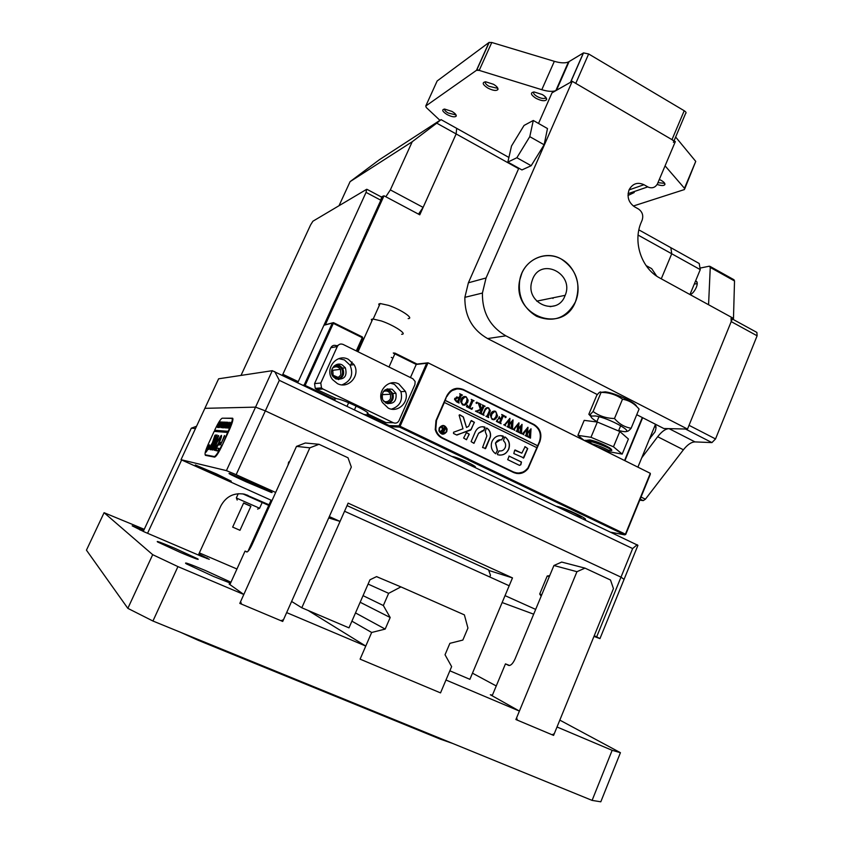 <?xml version="1.0" encoding="UTF-8"?>
<svg xmlns="http://www.w3.org/2000/svg" width="844" height="844" viewBox="0 0 844 844"><rect width="100%" height="100%" fill="white"/><g stroke="black" fill="none" stroke-linecap="round" stroke-linejoin="round"><path stroke-width="1.27" d="M656.716 276.136L651.673 268.645L646.071 265.565L651.673 268.645L656.716 276.136M659.343 179.455L661.337 180.458C663.943 182.019 665.135 183.37 664.914 184.53C664.006 185.902 661.422 185.88 657.138 184.456M657.982 182.663L663.468 183.232L664.08 182.526M542.249 94.517C545.446 96.469 546.891 98.189 546.574 99.655C544.897 101.449 541.321 100.963 535.824 98.22C530.665 94.707 530.095 92.618 534.115 91.964L542.249 94.517M533.788 91.975C533.039 93.146 534.136 94.644 537.069 96.459C540.382 98.22 543.03 98.832 545.013 98.273L545.783 97.324M467.924 134.607L472.798 137.319M451.909 111.397C455.032 113.254 456.467 114.816 456.224 116.092C454.884 117.443 451.835 116.926 447.067 114.552C442.309 111.482 441.486 109.646 444.609 109.066L451.909 111.397M444.682 109.066C444.303 110.1 445.442 111.397 448.111 112.98L454.969 114.678L455.507 114.14M493.466 84.273C496.768 86.267 498.255 88.008 497.949 89.485C496.388 91.141 492.98 90.656 487.726 88.008C482.515 84.505 481.829 82.438 485.669 81.784L493.466 84.273M485.458 81.784C484.783 82.955 485.933 84.453 488.898 86.278L496.462 88.061L497.179 87.206M673.385 142.383C674.324 141.771 673.85 140.864 671.982 139.65L575.766 83.377L588.648 53.963L583.51 52.887L568.423 61.981C565.142 63.321 560.437 63.1 554.339 61.327L491.778 42.485L479.202 70.39L476.48 70.316L425.756 106.027L426.241 107.473L439.946 120.333M583.51 52.887L570.649 82.227L555.827 90.624C552.588 91.838 547.914 91.532 541.806 89.707L479.202 70.39M633.338 206.01L684.442 189.552L684.473 188.286L665.083 165.857M671.982 139.65L684.21 110.743L588.648 53.963M684.21 110.743C686.077 111.967 686.52 112.906 685.56 113.571L674.029 140.853M684.473 188.286L695.741 161.383L675.643 137.023M695.741 161.383L684.769 188.761M476.48 70.316L489.024 42.464L437.16 80.961L425.756 106.027M489.024 42.464L491.778 42.485M479.297 70.189L476.733 69.735M655.229 424.965C656.326 426.262 656.221 428.594 654.944 431.949L649.542 438.806M649.732 438.342L650.26 438.374M695.509 281.126L696.574 281.411C697.545 282.402 697.461 284.386 696.321 287.34C694.644 291.053 692.629 293.512 690.276 294.714M690.244 293.86L691.13 294.261M732.297 318.969L756.899 332.441L757.11 335.785L715.533 438.943L689.031 425.313L731.21 321.617L731.062 318.293M708.57 304.737L710.258 267.421L709.266 266.208L699.992 268.107M641.735 457.807L657.666 436.717C661.749 431.474 665.547 428.784 669.07 428.647L685.476 429.016L711.935 442.594L715.533 438.943M641.029 497.042L645.407 499.194L683.408 449.789C687.522 444.598 691.394 441.971 695.023 441.908L711.935 442.594M645.407 499.194L643.244 500.608L640.185 499.11M639.763 500.144L643.244 500.608M709.888 266.314L734.006 279.765L734.523 280.968L710.258 267.421M733.447 319.591L734.523 280.968M655.988 427.317L654.543 426.631M697.249 283.679L694.306 284.027M552.989 298.449L553.073 297.805M339.024 205.714L350.091 181.639L412.231 141.729L390.339 189.9L385.824 196.757M418.508 214.133L423.118 207.392L456.15 133.943L456.678 128.341L441.043 119.626L379.357 159.738L350.091 181.639M423.118 207.392L390.339 189.9M412.231 141.729L436.749 123.161L456.15 133.943L419.784 214.819L384.009 195.797L325.309 324.782L333.464 322.63L362.361 336.956L362.783 338.117L356.885 351.209M441.043 119.626L436.749 123.161M637.895 467.154L655.514 424.279M297.805 382.617L380.844 200.228L381.593 197.095L366.908 189.299M298.27 381.657L282.856 374.293L366.053 192.39L380.844 200.228M366.053 192.39L366.644 189.32L312.902 221.223L310.592 224.915L241.015 375.411M282.856 374.293L282.392 375.253M587.804 442.245L586.96 440.927M587.234 440.241L590.051 439.956C596.37 441.349 602.806 443.933 609.368 447.7C602.5 444.144 595.231 441.665 587.551 440.273L590.051 439.956M589.872 439.924L587.181 440.23M587.719 441.011L592.446 444.018M599.419 447.7L604.62 449.852M580.472 517.615L580.06 516.528L580.767 517.108M597.183 446.909C604.958 449.789 608.524 451.54 607.859 452.141M607.596 451.466L607.87 450.801C612.28 451.593 599.451 445.294 590.652 443.659M584.354 440.526L587.551 440.273M609.368 447.7C611.763 449.346 612.311 450.285 611.024 450.538C616.51 450.875 592.245 440.157 585.314 440.895L585.124 440.906M568.782 510.462L579.48 515.336M565.026 508.985L558.633 507.181M561.545 508.025C569.858 511.021 576.03 513.848 580.06 516.528M611.024 450.538L608.07 450.116M371.898 320.91L371.339 319.486L372.774 318.958L381.309 320.952C394.021 325.257 407.99 334.477 401.617 334.266M379.251 305.549L378.734 304.104L380.159 303.523L388.514 305.359C400.911 309.463 414.425 318.621 408.158 318.568M371.993 320.688L372.668 319.18M398.885 384.02C388.409 378.217 376.107 391.954 382.438 402.504L388.229 408.085C397.978 413.328 409.741 401.849 405.426 391.394L398.885 384.02M390.371 383.165L394.443 384.337L400.921 391.637C402.936 400.489 399.792 406.323 391.489 409.129M348.372 359.333C336.756 352.897 323.98 369.239 332.599 379.631L337.442 383.609C348.424 389.559 360.884 375.232 354.037 364.64L348.372 359.333M338.887 358.637L344.436 359.924L350.049 365.167C353.752 374.514 351.083 381.077 342.042 384.843M335.87 378.924L332.969 376.477C328.211 370.442 335.553 361.264 342.179 364.914L345.365 367.815C347.496 376.308 344.331 380.011 335.87 378.924C338.75 378.998 340.87 377.722 342.21 375.095C343.381 368.575 340.733 365.484 334.277 365.853M336.587 364.566L339.436 365.294L342.601 368.163C344.858 373.428 343.466 377.257 338.402 379.631M386.098 403.168L382.648 399.739C381.161 391.574 384.368 388.082 392.249 389.284L395.952 393.325C396.891 401.185 393.599 404.466 386.098 403.168M387.174 388.841L389.158 389.474L392.829 393.473C394.148 398.484 392.471 401.913 387.807 403.748M314.569 383.598L320.794 383.028L321.48 387.892L322.935 389.01L393.42 422.77L385.951 422.591L367.119 413.592C373.797 414.045 343.751 399.349 336.682 398.727L316.669 389.464L315.245 388.377L314.569 383.598L330.795 347.77C332.125 345.481 334.013 344.795 336.471 345.713L338.033 345.407M320.794 383.028L337.305 346.525L330.795 347.77M393.42 422.77C395.857 423.635 397.735 422.918 399.033 420.586L414.921 384.59L415.132 381.488L412.864 378.734L343.075 344.426C340.575 343.497 338.655 344.194 337.305 346.525M532.722 278.931C541.384 256.871 574.437 273.825 565.185 295.316L564.9 296.012C557.198 316.616 525.548 303.65 531.657 282.128L532.722 278.931M575.524 301.646L575.45 301.814C562.948 335.163 511.337 315.55 519.777 279.944L521.877 273.182C528.471 257.715 546.965 251.153 561.154 258.971C575.439 266.567 582.107 286.475 575.524 301.646M554.814 305.75L550.151 306.678M385.697 402.968C388.504 403.01 390.561 401.733 391.869 399.149C393.114 393.315 390.877 390.192 385.128 389.801M383.725 401.354C386.679 402.335 388.936 401.438 390.487 398.653L390.54 394.253C388.873 391.183 386.457 390.297 383.303 391.574M382.058 398.168L381.921 394.897M333.433 377.057C336.598 378.428 339.077 377.616 340.849 374.62L340.47 369.324C338.075 366.401 335.374 366.043 332.367 368.227M333.127 375.464L332.758 370.294L331.924 369.261M366.781 415.554L366.549 414.868L367.53 415.227L389.211 425.587L399.043 425.882L426.663 363.258L416.24 364.45L394.855 353.847L389 367.003M364.597 414.509L366.549 414.868M642.653 417.717L624.919 460.697M393.262 353.014L394.96 353.108L417.073 364.07L428.045 362.804L650.313 473.326L650.291 474.402L625.742 534.431L624.729 534.874L399.455 427.064L390.234 426.758M303.123 385.159L304.156 385.064L332.336 323.041L324.001 325.235L382.691 196.283L381.404 196.99M332.336 323.041L333.464 322.63M325.309 324.782L324.001 325.235M352.032 361.992L350.355 365.737M335.606 398.526L334.34 400.067M363.247 340.143L362.371 339.024M426.663 363.258L428.045 362.804L400.077 426.262L625.425 534.178L650.313 473.326M446.803 395.847C450.654 388.936 456.15 386.816 463.282 389.485L534.009 424.49C540.287 428.457 542.238 434.154 539.875 441.591L528.196 468.409C524.187 473.41 519.324 474.771 513.595 472.513L442.108 438.142C438.627 436.369 436.337 433.521 435.251 429.585L435.968 420.618L446.803 395.847M556.871 506.347C565.649 508.162 590.821 520.157 584.544 519.503L584.396 519.493M452.669 456.572C458.862 457.701 478.643 467.165 475.035 467.259M611.193 532.29L624.729 534.874M400.077 426.262L399.455 427.064M391.31 357.402L391.985 357.729M624.571 460.529L642.305 417.537M638.876 229.874L670.853 247.693L671.729 253.77L661.274 278.815L671.729 253.77L638.085 235.075M518.627 168.673L456.15 133.943L456.678 128.341L508.9 157.448M362.498 338.729L363.469 339.647M384.009 195.797L382.691 196.283M461.52 459.6L465.93 461.52M578.625 515.557L581.463 516.391M462.29 389.548L456.889 388.303M516.655 473.484L522.658 472.186M368.058 414.045L367.161 415.733M410.448 377.553L416.24 364.45L417.073 364.07M356.284 350.914L362.234 337.684L333.327 323.368L305.138 385.423L334.456 399.423L334.994 398.231M399.043 425.882L399.381 426.484M389.316 426.315L389.211 425.587M394.855 353.847L394.96 353.108L393.863 353.509L394.855 353.847M334.087 399.94L335.026 399.803M304.779 385.94L305.138 385.423L304.156 385.064L304.41 385.771M362.361 336.956L362.783 338.117M333.011 322.809L333.327 323.368M443.016 425.872L439.429 428.182L439.186 430.756L442.731 433.784M439.566 428.182L439.323 430.756C441.349 434.46 443.701 434.702 446.381 431.474L446.676 429.142C444.756 425.228 442.383 424.912 439.566 428.182M446.761 431.664L447.088 429.09C444.957 424.722 442.33 424.363 439.186 428.003L438.922 430.873C441.18 434.976 443.796 435.24 446.761 431.664M442.71 434.227L446.613 431.653L446.94 429.079L443.026 425.429M459.104 415.164L462.987 428.784L453.566 432.244L453.513 433.468L456.551 434.945L470.646 430.134L474.423 422.285L471.015 420.839L468.663 426.273L466.5 427.497L463.388 417.01L459.927 414.847L459.104 415.164M492.084 441.328L491.482 443.227C490.754 447.647 492.115 451.139 495.533 453.692L497.485 450.559L495.586 443.037C496.916 440.452 498.931 439.397 501.631 439.872L503.425 436.696L503.098 436.021C498.224 434.86 494.542 436.622 492.084 441.328M495.681 453.755L497.327 450.548L495.439 443.026L500.587 439.724M483.464 414.478L484.055 415.343L481.787 414.235L482.873 414.035L484.709 410.078C485.437 407.947 486.756 407.219 488.676 407.905L490.364 410.712L488.127 416.514L488.687 417.622L485.912 416.261L486.946 416.124L488.95 411.798L489.467 410.152L488.465 408.19C486.809 407.694 485.701 408.369 485.142 410.226L483.317 414.478L483.907 415.005M477.335 410.722L480.405 409.361L478.189 402.852L481.101 404.297L480.257 404.856L481.534 409.308L482.916 405.943L482.314 404.898L485.1 406.27L484.066 406.375L481.375 412.294L481.681 414.182L478.896 412.811L480.447 411.84L481.47 409.445L477.778 411.091L477.82 412.283L475.446 411.123L477.335 410.722M476.944 402.113L477.229 403.052L476.375 403.432L476.016 402.767L476.944 402.113L477.229 403.052M472.693 407.715L471.859 409.351L466.458 406.702L467.091 404.962L468.884 407.494L471.849 400.394L471.247 399.434L474.043 400.816L472.988 400.942L469.823 407.958L471.311 408.58L472.693 407.715L471.733 409.298M467.65 402.504L465.244 405.004L462.544 404.92L460.624 401.617L461.088 399.296C462.174 396.944 463.873 396.11 466.173 396.796L468.156 400.278L467.65 402.504L465.244 405.004M536.71 447.615L537.681 445.727L445.263 400.415L446.539 396.448M537.681 445.727L539.348 441.802C541.711 434.365 539.759 428.668 533.482 424.711L463.493 390.065C456.351 387.407 450.854 389.527 447.003 396.427M454.779 398.347L457.881 397.26L458.999 397.988L460.307 394.686L459.706 393.737L462.523 395.129L461.436 395.266L458.746 401.174L459.062 403.073L456.551 401.839L454.578 399.455L454.779 398.347M497.148 417.031L494.784 419.521L492.126 419.447L490.28 415.206L490.68 413.866C491.746 411.534 493.423 410.701 495.692 411.366L497.527 415.86L494.784 419.521M497.243 419.7L497.971 421.789L499.395 422.485L500.851 419.088L499.732 418.529L498.234 419.13L499.321 416.609L499.87 418.202L500.998 418.761L502.317 415.512L501.716 414.478L504.48 415.839L502.95 416.799L500.524 422.538L501.093 423.72L496.388 421.409L497.243 419.7L497.971 421.789M505.799 416.356L506.073 417.284L505.239 417.664L504.912 416.862L505.799 416.356L506.073 417.284M505.651 425.692L503.762 424.764L504.691 424.595L509.86 418.36L509.438 423.941L513.036 419.922L512.456 429.301L510.061 428.119L511.01 427.655L511.823 421.589L509.322 424.88L509.544 427.876L507.033 426.642L508.088 426.093L508.879 420.217L505.155 424.848L505.429 425.851M514.713 430.145L512.825 429.216L513.753 429.047L518.902 422.823L518.48 428.393L522.056 424.384L521.486 433.732L519.092 432.561L520.02 432.16L520.853 426.041L518.364 429.332L518.585 432.318L516.085 431.084L517.087 430.672L517.931 424.68L514.218 429.301L514.481 430.292M523.723 434.576L521.856 433.647L522.774 433.478L527.901 427.264L527.479 432.824L531.045 428.815L530.475 438.152L528.091 436.981L529.019 436.58L529.842 430.472L527.363 433.753L527.584 436.738L525.095 435.515L526.086 435.103L526.93 429.111L523.238 433.721L523.502 434.723M537.522 445.716L445.115 400.415L444.25 402.409L536.858 447.689L528.038 467.787C524.029 472.819 519.155 474.212 513.395 471.944L516.465 472.914M444.387 402.409L436.527 420.407L435.789 429.311C436.865 433.267 439.154 436.137 442.657 437.93L513.395 471.944M509.206 456.087L507.687 459.653L519.313 465.276L520.832 464.77L521.476 462.037L508.964 456.045M485.268 431.632L486.882 435.905L482.578 447.52L485.68 448.428L490.448 436.823C490.986 433.141 489.815 430.24 486.946 428.119L486.249 428.341L485.268 431.632M478.77 433.183L483.992 430.451L484.836 427.085C480.669 426.062 477.525 427.56 475.415 431.548L471.11 441.623L473.864 443.3L478.622 433.172L482.557 430.63M499.142 450.865L497.359 453.988L497.665 454.716C502.686 455.855 506.389 453.988 508.774 449.082C510.314 444.134 509.122 440.125 505.218 437.055L504.501 437.287L503.457 440.758C505.45 442.499 506.062 444.682 505.303 447.331C504.068 450.147 502.011 451.329 499.142 450.865L499.901 450.991M466.394 439.692L469.264 434.196L466.5 432.518L463.63 438.036L466.394 439.692M521.824 453.165L514.682 450.263L513.817 453.566L523.765 457.881L527.732 448.554L525.116 446.687L521.824 453.165L515.083 449.968M442.087 428.098L441.423 426.684L442.562 427.243L443.564 430.24L443.891 427.876L445.621 428.72L443.48 432.054L443.712 433.12L440.811 431.094L442.404 429.86L442.087 428.098M457.11 388.884L450.232 391.162M440.695 437.35L512.276 471.817M523.227 458.123L527.574 448.544L524.852 446.645M466.489 439.735L469.116 434.196L466.247 432.476M501.642 439.872L503.267 436.686L500.714 435.599M499.532 455.106C503.752 455.159 506.78 453.144 508.615 449.071C510.156 444.123 508.964 440.114 505.06 437.055L504.902 436.981M473.959 443.343L478.622 433.172M483.454 430.746L485.026 427.655L482.631 426.705M485.11 448.734L490.29 436.823C490.828 433.13 489.668 430.229 486.798 428.108L486.629 428.045M459.6 414.794L463.24 417.01L466.5 427.497M456.942 435.05L471.216 429.438L474.265 422.285L471.395 420.534M519.619 465.371L520.674 464.759L521.307 462.016L509.048 456.077M441.401 426.737L442.562 427.243M442.425 427.233L443.111 430.018M442.963 430.018L443.564 430.24M443.87 427.929L445.621 428.72M444.83 428.773L443.606 432.93M442.488 430.123L441.38 431.4L442.689 432.265L443.48 430.419L441.602 430.725L442.689 432.265M456.551 396.954L457.881 397.26M457.733 397.26L458.999 397.988M459.674 393.8L462.523 395.129M461.288 395.266L458.461 402.187M458.324 402.187L458.914 402.725M457.395 397.629L455.813 398.843L455.581 400.13L457.374 401.702L458.862 398.294L458.06 397.746L455.96 398.843L455.728 400.13L457.374 401.702M465.097 405.004L463.957 405.257M464.622 396.469L466.173 396.796M466.025 396.796L468.009 400.278L467.502 402.514M465.055 396.923L462.153 399.708L461.446 402.651L463.556 404.825M461.636 403.094L462.786 404.635L464.559 404.54L466.489 401.976L467.101 398.621L466.036 397.134C464.211 396.817 462.966 397.672 462.301 399.708L461.499 403.094M467.122 405.057L467.122 405.827M466.964 405.827L467.924 407.019M467.776 407.03L468.884 407.494M471.226 399.497L474.043 400.816M472.84 400.953L469.823 407.958M469.675 407.958L470.614 408.348M470.467 408.348L471.311 408.58M478.158 402.926L481.101 404.297M480.173 404.624L480.373 405.458M480.225 405.458L481.534 409.308M482.293 404.962L485.1 406.27M483.918 406.386L481.375 412.294M481.217 412.294L481.08 413.149M481.017 413.486L481.544 413.845M477.778 411.091L481.47 409.445M477.314 411.429L477.767 411.988M487.262 407.557L488.676 407.905M488.518 407.905L490.364 410.712M490.206 410.712L488.381 415.744M488.222 415.744L488.539 417.284M487.368 407.958L484.983 410.226L483.317 414.478M494.626 419.521L493.402 419.784M494.257 411.039L495.692 411.366M495.533 411.366L497.38 415.86L496.989 417.031M494.637 411.503L491.714 414.277L491.102 416.25L491.071 417.643L493.054 419.352M491.229 417.643L492.358 419.162L494.109 419.067L496.008 416.503L496.61 413.18L495.565 411.703C493.761 411.397 492.527 412.252 491.873 414.277L491.071 417.643M497.812 421.789L499.395 422.485M499.173 418.413L498.287 418.993M499.12 417.063L499.87 418.202M499.711 418.202L500.998 418.761M501.695 414.541L504.48 415.839M503.298 415.944L500.787 421.842M500.629 421.842L500.503 422.686M500.429 423.023L500.956 423.382M509.966 418.487L509.438 423.941M512.878 419.922L512.044 428.309M511.875 428.298L512.551 429.079M509.322 424.88L511.823 421.589M509.164 424.88L509.143 426.304M508.974 426.304L509.132 426.937M505.155 424.848L508.879 420.217M504.997 424.838L505.218 425.376M519.007 422.949L518.48 428.393M521.898 424.374L521.064 432.74M520.906 432.74L521.581 433.521M518.364 429.332L520.853 426.041M518.205 429.322L518.184 430.756M518.016 430.746L518.174 431.389M514.218 429.301L517.931 424.68M514.059 429.29L514.281 429.828M527.996 427.391L527.479 432.824M530.876 428.815L530.053 437.16M529.895 437.15L530.57 437.93M527.363 433.753L529.842 430.472M527.205 433.753L527.183 435.177M527.015 435.177L527.183 435.81M523.301 434.259L526.93 429.111M518.828 168.199L468.388 282.793L464.865 297.341C464.601 315.941 472.176 329.688 487.589 338.571L505.872 335.828C489.963 326.596 482.146 312.343 482.42 293.058L486.049 277.982L572.243 81.319L675.327 141.613L657.402 183.981C655.419 187.284 652.623 188.444 649.015 187.442L647.781 186.883L628.073 193.666M601.899 392.238L604.483 391.943M536.51 316.236C523.269 308.123 517.688 296.022 519.777 279.944C523.08 260.416 544.918 249.55 561.154 258.971C576.579 269.426 581.337 283.7 575.45 301.814C566.472 318.156 553.495 322.967 536.51 316.236M505.872 335.828L687.512 429.058L732.697 317.966L659.713 277.961C641.44 268.508 632.536 241.711 641.303 222.151L642.126 220.2C643.603 215.494 642.368 211.76 638.423 208.985L634.593 206.833C628.569 202.571 626.744 196.874 629.118 189.742C632.641 183.549 637.589 181.871 643.972 184.72L647.781 186.883M572.243 81.319L551.997 92.851L538.525 123.456M687.512 429.058L663.848 428.53L636.745 414.699M487.589 338.571L597.373 394.602M627.999 195.492L634.234 192.506M689.959 294.545L700.256 269.626L699.212 263.497L670.853 247.693L671.729 253.77L700.256 269.626M607.606 451.456L622.176 454.104L613.472 446.792L590.979 437.287L597.352 422.032L584.185 420.365L577.897 435.367L584.111 440.41M590.979 437.287L577.897 435.367M622.176 454.104L628.411 439.017L619.812 431.506L597.352 422.032M613.472 446.792L619.812 431.506M533.292 120.47L524.04 125.45L511.506 146.012L507.845 162.101L521.94 169.929L531.171 165.719L544.137 144.767L547.482 128.552L533.292 120.47L529.779 136.654L544.137 144.767M507.845 162.101L516.866 157.722L531.171 165.719M516.866 157.722L529.779 136.654M636.555 406.397C636.292 402.915 614.991 392.945 605.464 391.869L601.097 392.386C609.073 392.428 616.215 394.707 622.503 399.212C628.97 400.309 634.498 403.601 639.066 409.076L631.143 428.224C624.708 427.222 619.148 423.983 614.485 418.508C606.382 418.371 599.251 416.039 593.089 411.503L601.097 392.386M618.652 430.556L622.904 431.453C637.294 433.784 609.495 418.012 595.389 415.944L591.222 416.071C590.378 417.031 592.277 418.877 596.908 421.599M626.533 431.094C627.345 431.854 628.885 430.904 631.143 428.224M589.291 414.794L590.979 416.535M593.089 411.503L590.135 414.636L588.827 414.277L596.697 395.488C599.008 392.344 600.464 391.299 601.065 392.333L605.296 391.848M614.485 418.508L622.503 399.212M174.761 548.262C161.225 542.555 155.518 540.466 157.638 541.985L180.785 552.641C194.331 558.338 199.975 560.405 197.739 558.855L174.761 548.262M230.961 582.233L205.345 570.491C189.457 563.834 183.127 561.629 186.345 563.855L213.574 576.463L230.517 583.193M143.744 530.391L132.191 525.823L144.345 531.91L201.516 556.365L209.291 559.308L198.846 553.991M152.69 554.677L104.086 512.698L86.447 550.161L127.845 608.355L152.69 554.677L177.936 566.609L152.943 621.026L127.845 608.355M230.127 584.069L229.125 584.037L243.81 594.482L177.936 566.609M492.421 695.139L490.343 694.76L519.398 711.07L445.97 680.011L440.526 692.892L451.635 666.612L445.031 654.765L449.884 643.339L462.85 640.068L467.935 628.052L464.379 614.875L400.911 586.896L388.641 593.332L383.345 605.528L390.181 617.523L385.18 629.086L371.666 632.472L360.093 659.153L365.768 646.071L286.654 612.607L282.719 621.448L281.453 620.551M365.768 646.071L308.123 610.465M104.086 512.698L144.25 529.304M199.353 552.894L236.942 568.993M592.098 800.397L612.153 750.316L620.424 752.69L600.801 801.8L592.098 800.397L152.943 621.026M612.153 750.316L557.019 726.99L553.59 735.388L515.906 719.542L519.398 711.07M472.471 673.174L496.251 685.961M559.815 720.122L620.424 752.69M360.093 659.153L440.526 692.892L360.093 659.153M243.81 594.482L239.802 603.397L282.719 621.448M552.314 734.66L553.59 735.388M371.666 632.472L351.906 621.163M400.911 586.896L376.529 576.631M388.641 593.332L368.089 584.08M383.345 605.528L363.047 595.642M390.181 617.523L360.156 602.247M385.18 629.086L355.503 612.923M489.742 576.969L490.469 575.26L488.592 569.911L347.053 505.609M449.863 670.801L469.886 679.325L509.185 585.768L344.552 511.253L301.804 607.775L291.613 601.445M272.042 500.492L271.093 500.197L247.957 551.375M379.789 578.003L376.593 576.6L369.967 579.786L348.983 627.862L301.804 607.775M210.114 472.239L231.288 481.207L216.613 473.969L195.291 464.938L210.114 472.239M246.205 481.85L271.082 492.337C274.595 493.371 269.257 490.659 255.057 484.203L229.979 473.621C226.572 472.651 231.984 475.394 246.205 481.85M599.957 638.613L596.666 636.84L632.641 548.558L279.311 380.338L265.343 410.88L255.553 407.135L204.881 408.327L181.017 459.685L226.424 470.625L272.274 370.695L218.617 378.798L204.881 408.327L255.553 407.135L265.343 410.88L620.994 577.148L624.075 579.353L599.957 638.613L593.965 636.397M271.093 500.197L181.017 459.685M533.682 614.179L502.138 602.542M488.781 570.449L512.487 577.897L505.039 595.632L535.666 609.4M594.229 635.743L596.666 636.84M272.274 370.695L637.927 545.319L624.075 579.353L620.994 577.148L265.343 410.88L236.151 474.687L275.671 492.463M329.318 516.591L340.048 521.413L348.139 503.14L512.487 577.897M205.124 454.694L205.451 455.349L214.598 457.121C216.159 456.625 218.607 452.89 221.961 445.917L229.41 429.744C232.438 422.876 233.503 419.025 232.585 418.191L222.236 418.191C220.738 418.835 218.406 422.443 215.252 429.016L214.661 430.282L228.154 431.295L228.777 429.944C231.815 423.087 232.87 419.236 231.963 418.392L222.246 418.191M214.967 430.429L214.524 431.4M340.048 521.413L328.717 517.931M236.151 474.687L226.424 470.625M147.563 533.281L181.629 459.98M269.025 504.765L244.686 494.225C234.105 492.39 226.15 496.304 220.833 505.946L198.382 555.014M268.73 505.419L242.808 493.856M143.258 531.446L191.293 428.203L196.557 426.252M195.513 428.509L191.293 428.203M553.928 565.501L561.703 562.072L584.997 568.128L610.507 580.007L613.451 588.627L554.276 733.71L552.092 734.765L517.425 720.175L516.602 717.843L576.948 571.694L553.928 565.501L515.093 658.879C512.994 663.447 510.894 665.642 508.795 665.473L505.461 663.869L509.586 665.494M517.425 720.175L515.99 719.341M584.997 568.128L576.948 571.694M505.461 663.869L492.157 695.783M309.843 447.826L240.603 601.614L241.532 604.125L281.02 620.73L283.51 619.675L351.326 467.059L348.013 457.786L319.011 444.292L309.843 447.826L296.487 446.392L252.187 544.412C249.898 549.244 248.104 551.776 246.817 551.997L245.055 551.079L229.895 584.586M241.532 604.125L239.991 602.964M296.487 446.392L305.306 443.005L319.011 444.292M247.186 551.944L245.055 551.079M289.576 461.689L288.659 462.006L288.026 465.128M289.376 462.122L288.659 462.006M549.708 575.65L547.218 575.998L539.696 594.028L541.162 596.202M549.307 576.61L547.218 575.998M541.785 594.714L539.696 594.028M452.563 743.406L440.325 739.144L198.087 640.248L180.5 632.283M279.311 380.338L274.722 371.582M637.199 544.707L632.641 548.558M250.858 506.316L243.589 503.108M236.468 498.065L259.625 508.257L257.599 509.069M232.659 527.11L243.652 502.95L250.921 506.189L239.97 530.306L232.67 527.099M207.213 448.417L206.242 451.804L208.331 448.597L209.291 445.21L207.213 448.417M208.394 448.607L209.46 444.841L207.149 448.407L206.073 452.173L208.394 448.607M214.946 435.24L212.371 442.878L208.341 449.388L214.186 441.053L216.971 434.86L213.532 441.117L215.505 435.209L214.946 435.24M215.579 434.934L212.741 443.047L208.7 449.43M216.444 442.636C214.629 446.687 213.859 449.23 214.133 450.253L216.908 442.689L220.906 435.789L216.444 442.636M220.811 435.989L216.813 442.805L214.429 449.831M221.286 427.307L224.061 422.032L221.972 427.697L223.924 422.264L221.286 427.307M220.506 426.821L222.373 422.042L221.877 424.848L223.438 422.084L220.875 427.634L221.835 424.943L220.579 426.853M222.204 421.958L221.782 422.876L222.215 421.968M219.936 426.368L219.387 427.539L218.575 427.497L221.318 422.011L219.915 426.368M219.746 424.764L217.963 427.528L220.579 421.905L219.746 424.764M217.404 425.903L219.989 421.958L217.467 427.423L217.541 425.967M224.314 424.986L222.489 427.813L225.148 422.074L224.314 424.986M223.776 426.526L226.087 422.179L223.924 427.824L223.185 427.771L223.744 426.526M226.751 422.127L226.319 423.066L226.762 422.137M224.694 427.708L227.912 422.169L225.738 427.929L227.236 423.498L225.264 427.897L226.751 423.53L224.694 427.708M226.16 427.792L229.399 422.222L227.205 428.024L228.713 423.561L226.741 427.992L228.218 423.593L226.16 427.792M227.637 427.887L230.897 422.274L228.703 428.108L230.212 423.625L228.218 428.087L229.716 423.656L227.637 427.887M221.687 445.347C218.332 452.321 215.885 456.055 214.334 456.551L205.314 454.821C204.512 453.935 205.577 450.179 208.531 443.543L214.165 431.368L227.627 432.444L222.13 445.548M216.929 447.932L215.705 450.591L217.573 450.907L218.807 448.713L216.929 447.932L216.075 450.654M221.191 442.435L219.735 442.741L218.807 444.957L220.653 444.704L224.441 435.557L221.571 442.604L220.411 442.456L219.187 445.01M217.446 437.719L212.277 450.031L216.971 440.716L218.396 435.525L216.887 440.832L212.677 449.968M215.716 447.647L214.513 450.316C216.37 449.736 222.563 436.306 221.413 435.356L220.168 438.004C219.598 441.338 218.121 444.545 215.716 447.647L215.093 449.831M210.124 449.683L212.435 444.672L210.124 449.683M215.389 440.526L210.726 449.778L215.389 440.526M207.951 447.594L207.803 448.618L208.774 446.919L206.843 450.548L208.046 447.637M227.627 432.444L228.545 431.474L215.03 430.451L214.587 431.411M218.026 435.863L211.127 449.704M212.393 444.925L210.24 449.557M221.508 435.926L220.537 438.184C219.978 441.507 218.501 444.725 216.096 447.816M218.723 435.799L217.815 437.888M224.736 435.81L221.571 442.604M216.919 435.114L213.532 441.117M218.944 448.354L217.309 448.101M207.107 450.527L207.571 448.723M207.698 448.765L206.896 450.39M217.341 427.096L218.332 424.669L217.478 427.169M218.121 426.737L220.474 422.127L218.121 426.737M222.637 427.001L225.042 422.306L222.637 427.001M336.661 377.722L332.779 376.118M333.475 375.432L338.054 377.352M541.806 89.707L554.339 61.327M570.502 82.311L583.373 52.961M556.46 90.308L569.078 61.633M657.666 436.717L683.408 449.789M669.07 428.647L695.023 441.908M757.11 335.785L731.21 321.617M322.935 389.01L316.669 389.464M463.282 389.485L462.259 389.538M534.009 424.49L533.007 424.479M442.657 437.93L441.676 437.867M486.049 277.982L468.388 282.793M643.972 184.72L629.033 189.932M140.125 530.074L140.6 529.051M206.885 558.58L207.181 557.916M247.936 495.354L243.684 494.004M440.325 739.144L440.589 738.521M198.087 640.248L198.382 639.583M205.314 454.821L207.244 455.686M664.059 182.652L664.914 184.53M545.72 97.609L546.574 99.655M455.475 114.214L456.224 116.092M497.127 87.46L497.949 89.485M454.969 114.678L455.306 113.929M496.462 88.061L496.958 86.953M545.013 98.273L545.551 97.049M663.468 183.232L663.859 182.293M555.827 90.624L568.423 61.981M476.67 70.21L489.225 42.348M690.962 294.25L690.044 294.588M655.166 425.123L655.978 427.043M696.574 281.411L697.249 283.51M585.208 440.251L584.966 440.832M608.587 450.569L609.716 450.432M580.851 516.95L582.138 516.781M347.095 406.154L348.646 402.704M372.774 318.958L358.014 351.769M380.159 303.523L373.217 318.969M354.512 409.699L356.147 406.048M392.829 393.473L395.952 393.325M342.601 368.163L345.365 367.815M350.049 365.167L354.037 364.64M400.921 391.637L405.426 391.394M315.245 388.377L321.48 387.892M565.185 295.316L536.742 301.15M381.963 394.665L390.54 394.253M332.758 370.294L340.47 369.324M474.17 465.888L474.592 467.048M583.921 517.878L584.544 519.503M527.627 468.346L528.196 468.409M435.789 429.311L435.177 429.29M464.865 297.341L482.42 293.058M620.688 425.661L618.494 430.946M598.945 416.725L596.761 421.958M591.222 416.071L590.135 414.636M206.706 558.506L207.023 557.81M262.178 502.496L259.625 508.141M238.261 493.687L236.352 497.886M237.175 500.059L236.415 497.907M232.121 418.466L232.955 418.856"/></g></svg>
